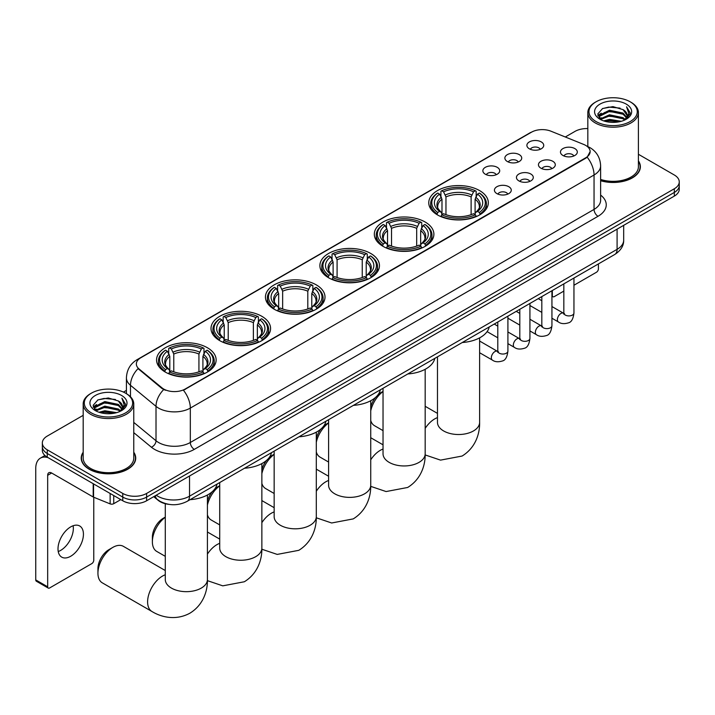<?xml version="1.0" encoding="UTF-8"?>
<svg xmlns="http://www.w3.org/2000/svg" width="715" height="715" viewBox="0 0 715 715"><rect width="100%" height="100%" fill="white"/><g stroke="black" fill="none" stroke-linecap="round" stroke-linejoin="round"><path stroke-width="1.07" d="M261.851 316.316A29.78 17.196 0 0 0 229.39 312.589A29.78 17.196 0 0 0 211.005 328.48A29.78 17.196 0 0 0 219.728 340.635A29.78 17.196 0 0 0 252.189 344.362A29.78 17.196 0 0 0 270.574 328.48A29.78 17.196 0 0 0 261.851 316.316M425.166 222.025A29.78 17.196 0 0 0 392.705 218.298A29.78 17.196 0 0 0 374.32 234.189A29.78 17.196 0 0 0 383.043 246.344A29.78 17.196 0 0 0 415.504 250.071A29.78 17.196 0 0 0 433.889 234.189A29.78 17.196 0 0 0 425.166 222.025M370.728 253.459A29.78 17.196 0 0 0 338.267 249.732A29.78 17.196 0 0 0 319.882 265.614A29.78 17.196 0 0 0 328.605 277.778A29.78 17.196 0 0 0 361.066 281.504A29.78 17.196 0 0 0 379.451 265.614A29.78 17.196 0 0 0 370.728 253.459M316.289 284.883A29.78 17.196 0 0 0 283.828 281.156A29.78 17.196 0 0 0 265.444 297.047A29.78 17.196 0 0 0 274.167 309.202A29.78 17.196 0 0 0 306.628 312.929A29.78 17.196 0 0 0 325.012 297.047A29.78 17.196 0 0 0 316.289 284.883M207.413 347.749A29.78 17.196 0 0 0 174.952 344.022A29.78 17.196 0 0 0 156.567 359.904A29.78 17.196 0 0 0 165.29 372.068A29.78 17.196 0 0 0 197.751 375.795A29.78 17.196 0 0 0 216.136 359.904A29.78 17.196 0 0 0 207.413 347.749M479.604 190.601A29.78 17.196 0 0 0 447.143 186.865A29.78 17.196 0 0 0 428.759 202.756A29.78 17.196 0 0 0 437.482 214.911A29.78 17.196 0 0 0 469.943 218.647A29.78 17.196 0 0 0 488.327 202.756A29.78 17.196 0 0 0 479.604 190.601M507.337 161.51A8.428 4.871 180 0 1 505.666 160.133A8.428 4.871 180 0 1 508.463 154.083A8.428 4.871 180 0 1 519.26 154.628A8.428 4.871 180 0 1 520.931 160.133A8.428 4.871 180 0 1 507.337 161.51M518.232 162.01A5.059 2.923 0 0 0 516.874 160.589A5.059 2.923 0 0 0 511.895 159.847A5.059 2.923 0 0 0 508.365 162.01M485.324 174.219A8.428 4.871 180 0 1 483.653 172.842A8.428 4.871 180 0 1 486.441 166.792A8.428 4.871 180 0 1 497.247 167.337A8.428 4.871 180 0 1 498.918 172.842A8.428 4.871 180 0 1 485.324 174.219M496.219 174.719A5.059 2.923 0 0 0 494.86 173.298A5.059 2.923 0 0 0 489.882 172.556A5.059 2.923 0 0 0 486.352 174.719M529.35 148.8A8.428 4.871 180 0 1 527.679 147.424A8.428 4.871 180 0 1 530.476 141.373A8.428 4.871 180 0 1 541.273 141.919A8.428 4.871 180 0 1 542.944 147.424A8.428 4.871 180 0 1 529.35 148.8M540.245 149.301A5.059 2.923 0 0 0 538.887 147.88A5.059 2.923 0 0 0 533.908 147.138A5.059 2.923 0 0 0 530.378 149.301M540.915 168.186A8.428 4.871 180 0 1 539.244 166.809A8.428 4.871 180 0 1 542.033 160.759A8.428 4.871 180 0 1 552.838 161.304A8.428 4.871 180 0 1 554.509 166.809A8.428 4.871 180 0 1 540.915 168.186M551.81 168.686A5.059 2.923 0 0 0 550.452 167.265A5.059 2.923 0 0 0 545.474 166.524A5.059 2.923 0 0 0 541.943 168.686M518.902 180.895A8.428 4.871 180 0 1 517.231 179.519A8.428 4.871 180 0 1 520.02 173.468A8.428 4.871 180 0 1 530.825 174.013A8.428 4.871 180 0 1 532.496 179.519A8.428 4.871 180 0 1 518.902 180.895M529.797 181.396A5.059 2.923 0 0 0 528.439 179.974A5.059 2.923 0 0 0 523.46 179.233A5.059 2.923 0 0 0 519.93 181.396M496.889 193.604A8.428 4.871 180 0 1 495.218 192.228A8.428 4.871 180 0 1 498.006 186.177A8.428 4.871 180 0 1 508.812 186.722A8.428 4.871 180 0 1 510.483 192.228A8.428 4.871 180 0 1 496.889 193.604M507.784 194.105A5.059 2.923 0 0 0 506.426 192.684A5.059 2.923 0 0 0 501.447 191.942A5.059 2.923 0 0 0 497.917 194.105M562.928 155.477A8.428 4.871 180 0 1 561.257 154.1A8.428 4.871 180 0 1 564.055 148.05A8.428 4.871 180 0 1 574.851 148.595A8.428 4.871 180 0 1 576.522 154.1A8.428 4.871 180 0 1 562.928 155.477M573.823 155.977A5.059 2.923 0 0 0 572.465 154.556A5.059 2.923 0 0 0 567.487 153.814A5.059 2.923 0 0 0 563.956 155.977M583.672 144.421A15.176 8.759 180 0 1 585.701 145.404A15.176 8.759 180 0 1 590.143 151.598A15.176 8.759 180 0 1 585.701 157.792L185.158 389.04A15.176 8.759 180 0 1 162.001 387.87L139.094 368.985A15.176 8.759 180 0 1 136.351 363.953A15.176 8.759 180 0 1 140.792 357.759L531.522 132.177A15.176 8.759 180 0 1 550.952 131.194L583.672 144.421M168.91 504.361A16.856 9.733 180 0 1 158.238 500.384L153.725 496.657M83.181 452.229A27.25 15.739 0 0 0 81.215 458.1A27.25 15.739 0 0 0 89.196 469.219A27.25 15.739 0 0 0 118.896 472.633A27.25 15.739 0 0 0 135.725 458.1A27.25 15.739 0 0 0 133.759 452.229M590.143 151.598L587.167 157.175L585.701 158.238L183.451 390.265A19.671 11.36 60 0 1 190.324 408.086A22.478 12.977 180 0 1 158.533 408.086A22.478 12.977 180 0 1 156.013 406.352L130.488 385.305A22.478 12.977 180 0 1 126.421 377.86L126.421 393.67M83.181 415.344L47.27 436.07A16.856 9.733 0 0 0 42.337 442.951L42.337 450.298A16.856 9.733 0 0 0 47.27 457.18L122.774 500.768L122.774 497.095A16.856 9.733 0 0 0 146.611 497.095L674.317 192.433A16.856 9.733 0 0 0 679.25 185.551A16.856 9.733 0 0 1 674.317 192.433L146.611 497.095A16.856 9.733 0 0 1 122.774 497.095L47.27 453.507L122.774 497.095L122.774 493.43A16.856 9.733 0 0 0 146.611 493.43L674.317 188.76A16.856 9.733 0 0 0 679.25 181.878A16.856 9.733 0 0 0 674.317 174.996L638.406 154.27M42.337 446.625A16.856 9.733 0 0 0 47.27 453.507A16.856 9.733 0 0 1 42.337 446.625M165.406 390.265L162.001 388.54L138.066 368.609A19.671 13.156 129.5 0 0 130.488 385.305L130.488 396.771M600.627 180.725A27.25 15.739 0 0 0 640.372 166.738A27.25 15.739 0 0 0 638.406 160.866M587.828 128.575A16.856 9.733 0 0 0 574.967 131.408L565.297 136.994M126.421 390.372L123.454 392.088M42.337 442.951A16.856 9.733 0 0 0 47.27 449.833L122.774 493.43M122.774 500.768A16.856 9.733 0 0 0 146.611 500.768L674.317 196.107A16.856 9.733 0 0 0 679.25 189.225L679.25 181.878M551.935 295.224L552.32 295.447A2.806 1.627 120 0 0 552.901 296.725A2.806 1.627 120 0 0 554.313 296.591L563.831 291.094M573.948 285.249L596.426 272.272A2.806 1.627 120 0 0 598.419 268.831L598.419 263.915M552.32 295.447L552.32 290.522M596.033 121.541A24.167 13.951 0 0 0 630.201 121.541A24.167 13.951 0 0 0 630.201 101.816L630.996 102.272A25.284 14.604 0 0 1 638.406 112.595A25.284 14.604 0 0 1 622.792 126.081A25.284 14.604 0 0 1 595.238 122.917A25.284 14.604 0 0 1 587.828 112.595A25.284 14.604 0 0 1 595.238 102.272L596.033 101.816A24.167 13.951 0 0 0 596.033 121.541M600.627 179.429A25.284 14.604 0 0 0 638.406 166.738L638.406 112.595M600.627 180.538A26.973 15.569 0 0 0 640.095 166.738A26.973 15.569 0 0 0 638.406 161.322M603.648 120.889L609.484 119.387L621.308 121.282M605.319 121.389L609.484 120.54L619.574 121.711M600.01 119.012L609.484 114.802L623.051 117.662L625.232 119.477M600.6 119.485L609.484 115.946L623.051 118.815L624.633 120.022M599.233 118.225L599.545 115.186L609.484 110.217L623.051 113.077L626.769 117.296M599.116 117.671L599.545 116.331L609.484 111.361L623.051 114.221L626.501 117.841M624.49 120.138A14.05 8.115 0 0 0 627.171 115.374A14.05 8.115 0 0 0 623.051 109.636L627.162 115.651M626.233 104.104A18.545 10.707 0 0 0 600.046 104.086A18.545 10.707 0 0 0 599.921 119.199A18.545 10.707 0 0 0 600.001 119.253A18.545 10.707 0 0 0 626.313 119.199A18.545 10.707 0 0 0 626.233 104.104M623.051 109.636L612.961 106.624L602.584 108.528L597.776 113.962L600.966 119.763M625.634 119.575L630.121 113.891L630.21 112.872L626.563 106.776L628.86 113.605L624.633 120.066M630.996 102.272L630.201 101.816A24.167 13.951 0 0 0 596.033 101.816M626.563 106.776L630.201 113.104M602.343 108.653L608.697 107.08L620.075 108.108M597.963 116.036L600.037 114.409M604.595 112.47L608.697 111.674L619.673 112.577M604.595 117.054L608.697 116.259L619.673 117.162M605.435 121.425L608.697 120.853L619.565 121.72M597.838 115.58L601.244 113.167M599.653 118.672L601.244 117.752M370.736 406.951A15.453 8.92 -60 0 1 375.59 397.388M377.985 394.814A15.453 8.92 -60 0 1 381.059 392.535L383.034 391.391L381.059 392.535M383.034 391.552A21.075 12.164 120 0 0 370.736 410.83M370.736 420.563A21.075 12.164 120 0 0 374.499 425.693L383.034 430.627M436.945 214.598L437.75 212.471A26.75 15.444 0 0 1 437.75 193.041L439.591 194.105A24.167 13.951 0 0 0 439.591 211.408L441.405 212.435L441.986 214.607M441.986 213.722L441.986 199.199L439.591 194.105M440.923 196.411L440.923 191.209L441.718 190.753A26.75 15.444 0 0 1 475.368 190.753L473.527 191.808A24.167 13.951 0 0 0 443.559 191.808L445.963 196.902L445.963 214.67M471.122 214.67L471.122 196.902L473.527 191.808M462.256 342.521A30.906 17.848 0 0 0 489.23 326.952M440.923 216.145A27.876 16.096 0 0 0 476.163 216.145L475.368 214.759A26.75 15.444 0 0 1 441.718 214.759L440.923 216.618M476.163 216.618L476.163 216.145M437.75 193.041L436.945 193.497A27.876 16.096 0 0 0 430.671 203.677A27.876 16.096 0 0 0 436.945 213.848M475.368 190.753L476.163 191.209L476.163 196.411M441.718 214.759L443.559 213.705A24.167 13.951 0 0 0 473.527 213.705L475.368 214.759M439.591 211.408L437.75 212.471M443.559 191.808L441.718 190.753M441.405 197.233A21.611 12.477 0 0 0 441.405 212.435L441.504 212.507C438.438 209.54 437.187 207.52 437.75 206.456A20.789 12.003 0 0 1 441.986 199.199M480.14 213.848A27.876 16.096 0 0 0 486.415 203.677A27.876 16.096 0 0 0 480.14 193.497L479.345 193.041A26.75 15.444 0 0 1 479.345 212.471L480.14 214.598M479.345 212.471L477.504 211.408A24.167 13.951 0 0 0 477.504 194.105L479.345 193.041M477.504 194.105L475.1 199.199L475.1 213.722L475.69 212.435L477.504 211.408M475.1 199.199A20.789 12.003 0 0 1 479.336 206.456C479.899 207.529 478.648 209.54 475.582 212.507L475.69 212.435A21.611 12.477 0 0 0 475.69 197.233M475.1 214.607L475.1 213.722M316.298 438.384A15.453 8.92 -60 0 1 321.151 428.812M323.546 426.247A15.453 8.92 -60 0 1 326.621 423.959L328.596 422.824L326.621 423.959M328.596 422.976A21.075 12.164 120 0 0 316.298 442.254M316.298 451.996A21.075 12.164 120 0 0 320.061 457.126L328.596 462.051M382.507 246.031L383.312 243.895A26.75 15.444 0 0 1 383.312 224.474L385.144 225.538A24.167 13.951 0 0 0 385.144 242.841L386.967 243.869L387.548 246.04M387.548 245.156L387.548 230.623L385.144 225.538M386.484 227.835L386.484 222.633L387.28 222.177A26.75 15.444 0 0 1 420.929 222.177L419.088 223.241A24.167 13.951 0 0 0 389.121 223.241L391.525 228.335L391.525 246.094M416.684 246.094L416.684 228.335L419.088 223.241M407.818 373.954A30.906 17.848 0 0 0 434.792 358.385M386.484 247.569A27.876 16.096 0 0 0 421.725 247.569L420.929 246.192A26.75 15.444 0 0 1 387.28 246.192L386.484 248.051M421.725 248.051L421.725 247.569M383.312 224.474L382.507 224.93A27.876 16.096 0 0 0 376.233 235.101A27.876 16.096 0 0 0 382.507 245.281M420.929 222.177L421.725 222.633L421.725 227.835M387.28 246.192L389.121 245.129A24.167 13.951 0 0 0 419.088 245.129L420.929 246.192M385.144 242.841L383.312 243.895M389.121 223.241L387.28 222.177M386.967 228.666A21.611 12.477 0 0 0 386.967 243.869L387.065 243.94C383.991 240.964 382.748 238.953 383.312 237.889A20.789 12.003 0 0 1 387.548 230.623M425.702 245.281A27.876 16.096 0 0 0 431.976 235.101A27.876 16.096 0 0 0 425.702 224.93L424.898 224.474A26.75 15.444 0 0 1 424.898 243.895L425.702 246.031M424.898 243.895L423.066 242.841A24.167 13.951 0 0 0 423.066 225.538L424.898 224.474M423.066 225.538L420.661 230.623L420.661 245.156L421.251 243.869L423.066 242.841M420.661 230.623A20.789 12.003 0 0 1 424.898 237.889C425.461 238.962 424.209 240.973 421.144 243.94L421.251 243.869A21.611 12.477 0 0 0 421.251 228.666M420.661 246.04L420.661 245.156M261.86 469.809A15.453 8.92 -60 0 1 266.713 460.246M269.108 457.672A15.453 8.92 -60 0 1 272.183 455.392L274.158 454.248L272.183 455.392M274.158 454.409A21.075 12.164 120 0 0 261.86 473.688M261.86 483.42A21.075 12.164 120 0 0 265.614 488.551L274.158 493.484M328.069 277.456L328.873 275.329A26.75 15.444 0 0 1 328.873 255.907L330.705 256.962A24.167 13.951 0 0 0 330.705 274.265L332.529 275.302L333.11 277.465M333.11 276.58L333.11 262.056L330.705 256.962M332.046 259.268L332.046 254.066L332.841 253.611A26.75 15.444 0 0 1 366.491 253.611L364.65 254.674A24.167 13.951 0 0 0 334.683 254.674L337.087 259.76L337.087 277.527M362.246 277.527L362.246 259.76L364.65 254.674M353.38 405.378A30.906 17.848 0 0 0 380.353 389.809M332.046 279.002A27.876 16.096 0 0 0 367.287 279.002L366.491 277.626A26.75 15.444 0 0 1 332.841 277.626L332.046 279.476M367.287 279.476L367.287 279.002M328.873 255.907L328.069 256.363A27.876 16.096 0 0 0 321.795 266.534A27.876 16.096 0 0 0 328.069 276.705M366.491 253.611L367.287 254.066L367.287 259.268M332.841 277.626L334.683 276.562A24.167 13.951 0 0 0 364.65 276.562L366.491 277.626M330.705 274.265L328.873 275.329M334.683 254.674L332.841 253.611M332.529 260.09A21.611 12.477 0 0 0 332.529 275.302L332.627 275.364C329.552 272.397 328.301 270.377 328.873 269.323A20.789 12.003 0 0 1 333.11 262.056M371.264 276.705A27.876 16.096 0 0 0 377.538 266.534A27.876 16.096 0 0 0 371.264 256.363L370.459 255.907A26.75 15.444 0 0 1 370.459 275.329L371.264 277.456M370.459 275.329L368.627 274.265A24.167 13.951 0 0 0 368.627 256.962L370.459 255.907M368.627 256.962L366.223 262.056L366.223 276.58L366.804 275.302L368.627 274.265M366.223 262.056A20.789 12.003 0 0 1 370.459 269.323C371.022 270.386 369.771 272.406 366.706 275.364L366.804 275.302A21.611 12.477 0 0 0 366.804 260.09M366.223 277.465L366.223 276.58M207.422 501.242A15.453 8.92 -60 0 1 212.275 491.679M214.67 489.105A15.453 8.92 -60 0 1 217.744 486.826L219.72 485.682L217.744 486.826M219.72 485.834A21.075 12.164 120 0 0 207.422 505.112M207.422 514.854A21.075 12.164 120 0 0 211.175 519.984L219.72 524.908M273.631 308.889L274.435 306.762A26.75 15.444 0 0 1 274.435 287.332L276.267 288.395A24.167 13.951 0 0 0 276.267 305.698L278.09 306.726L278.671 308.898M278.671 308.013L278.671 293.49L276.267 288.395M277.608 290.701L277.608 285.5L278.403 285.035A26.75 15.444 0 0 1 312.053 285.035L310.212 286.098A24.167 13.951 0 0 0 280.244 286.098L282.648 291.193L282.648 308.96M307.808 308.96L307.808 291.193L310.212 286.098M298.942 436.811A30.906 17.848 0 0 0 325.915 421.242M277.608 310.435A27.876 16.096 0 0 0 312.848 310.435L312.053 309.05A26.75 15.444 0 0 1 278.403 309.05L277.608 310.909M312.848 310.909L312.848 310.435M274.435 287.332L273.631 287.788A27.876 16.096 0 0 0 267.356 297.967A27.876 16.096 0 0 0 273.631 308.138M312.053 285.035L312.848 285.5L312.848 290.701M278.403 309.05L280.244 307.995A24.167 13.951 0 0 0 310.212 307.995L312.053 309.05M276.267 305.698L274.435 306.762M280.244 286.098L278.403 285.035M278.09 291.523A21.611 12.477 0 0 0 278.09 306.726L278.189 306.798C275.114 303.83 273.863 301.81 274.435 300.747A20.789 12.003 0 0 1 278.671 293.49M316.825 308.138A27.876 16.096 0 0 0 323.1 297.967A27.876 16.096 0 0 0 316.825 287.788L316.021 287.332A26.75 15.444 0 0 1 316.021 306.762L316.825 308.889M316.021 306.762L314.189 305.698A24.167 13.951 0 0 0 314.189 288.395L316.021 287.332M314.189 288.395L311.785 293.49L311.785 308.013L312.366 306.726L314.189 305.698M311.785 293.49A20.789 12.003 0 0 1 316.021 300.747C316.584 301.819 315.333 303.83 312.267 306.798L312.366 306.726A21.611 12.477 0 0 0 312.366 291.523M311.785 308.898L311.785 308.013M165.281 517.267A21.075 12.164 120 0 0 152.375 541.764L152.375 537.179A15.453 8.92 -60 0 1 163.306 518.25L165.281 517.115L163.306 518.25M152.375 541.764A21.075 12.164 120 0 0 156.737 551.417L165.281 556.341M219.192 340.313L219.997 338.186A26.75 15.444 0 0 1 219.997 318.765L221.829 319.828A24.167 13.951 0 0 0 221.829 337.123L223.652 338.159L224.233 340.331M224.233 339.446L224.233 324.914L221.829 319.828M223.169 322.125L223.169 316.924L223.965 316.468A26.75 15.444 0 0 1 257.615 316.468L255.773 317.531A24.167 13.951 0 0 0 225.806 317.531L228.21 322.626L228.21 340.385M253.369 340.385L253.369 322.626L255.773 317.531M244.503 468.245A30.906 17.848 0 0 0 271.477 452.675M223.169 341.859A27.876 16.096 0 0 0 258.41 341.859L257.615 340.483A26.75 15.444 0 0 1 223.965 340.483L223.169 342.342M258.41 342.342L258.41 341.859M219.997 318.765L219.192 319.221A27.876 16.096 0 0 0 212.918 329.392A27.876 16.096 0 0 0 219.192 339.571M257.615 316.468L258.41 316.924L258.41 322.125M223.965 340.483L225.806 339.419A24.167 13.951 0 0 0 255.773 339.419L257.615 340.483M221.829 337.123L219.997 338.186M225.806 317.531L223.965 316.468M223.652 322.957A21.611 12.477 0 0 0 223.652 338.159L223.75 338.222C220.676 335.255 219.425 333.244 219.997 332.18A20.789 12.003 0 0 1 224.233 324.914M262.387 339.571A27.876 16.096 0 0 0 268.661 329.392A27.876 16.096 0 0 0 262.387 319.221L261.583 318.765A26.75 15.444 0 0 1 261.583 338.186L262.387 340.313M261.583 338.186L259.751 337.123A24.167 13.951 0 0 0 259.751 319.828L261.583 318.765M259.751 319.828L257.346 324.914L257.346 339.446L257.927 338.159L259.751 337.123M257.346 324.914A20.789 12.003 0 0 1 261.583 332.18C262.146 333.244 260.895 335.264 257.829 338.222L257.927 338.159A21.611 12.477 0 0 0 257.927 322.957M257.346 340.331L257.346 339.446M97.937 573.198L97.937 568.613A15.453 8.92 -60 0 1 108.868 549.683L112.836 547.386A21.075 12.164 120 0 0 97.937 573.198A21.075 12.164 120 0 0 102.299 582.841L151.973 611.522A21.075 12.164 -60 0 1 148.738 594.63A21.075 12.164 -60 0 1 162.511 576.067A21.075 12.164 -60 0 1 165.281 574.762M164.754 371.746L165.558 369.619A26.75 15.444 0 0 1 165.558 350.189L167.39 351.253A24.167 13.951 0 0 0 167.39 368.556L169.205 369.592L169.795 371.755M169.795 370.87L169.795 356.347L167.39 351.253M168.731 353.559L168.731 348.357L169.527 347.901A26.75 15.444 0 0 1 203.176 347.901L201.335 348.965A24.167 13.951 0 0 0 171.368 348.965L173.772 354.05L173.772 371.818M198.931 371.818L198.931 354.05L201.335 348.965M190.065 499.669A30.906 17.848 0 0 0 217.038 484.1M168.731 373.293A27.876 16.096 0 0 0 203.972 373.293L203.176 371.916A26.75 15.444 0 0 1 169.527 371.916L168.731 373.766M203.972 373.766L203.972 373.293M165.558 350.189L164.754 350.645A27.876 16.096 0 0 0 158.48 360.825A27.876 16.096 0 0 0 164.754 370.996M203.176 347.901L203.972 348.357L203.972 353.559M169.527 371.916L171.368 370.853A24.167 13.951 0 0 0 201.335 370.853L203.176 371.916M167.39 368.556L165.558 369.619M171.368 348.965L169.527 347.901M169.205 354.381A21.611 12.477 0 0 0 169.205 369.592L169.312 369.655C166.238 366.688 164.986 364.668 165.558 363.613A20.789 12.003 0 0 1 169.795 356.347M207.949 370.996A27.876 16.096 0 0 0 214.223 360.825A27.876 16.096 0 0 0 207.949 350.645L207.144 350.189A26.75 15.444 0 0 1 207.144 369.619L207.949 371.746M207.144 369.619L205.312 368.556A24.167 13.951 0 0 0 205.312 351.253L207.144 350.189M205.312 351.253L202.908 356.347L202.908 370.87L203.489 369.592L205.312 368.556M202.908 356.347A20.789 12.003 0 0 1 207.144 363.613C207.708 364.677 206.456 366.697 203.391 369.655L203.489 369.592A21.611 12.477 0 0 0 203.489 354.381M202.908 371.755L202.908 370.87M165.281 570.534L123.373 546.34A21.075 12.164 120 0 0 112.836 547.386L108.868 549.683M73.118 525.757A17.982 10.385 -60 0 1 60.632 550.416A17.982 10.385 -60 0 1 58.228 551.542M70.714 556.243A17.982 10.385 120 0 0 82.466 540.397A17.982 10.385 120 0 0 79.714 525.99A17.982 10.385 120 0 0 70.714 526.875A17.982 10.385 120 0 0 58.97 542.721A17.982 10.385 120 0 0 61.722 557.128A17.982 10.385 120 0 0 70.714 556.243M113.73 495.549L113.73 503.691L120.781 499.624M48.111 457.663A22.478 12.977 -120 0 0 40.406 458.127A22.478 12.977 -120 0 0 35.75 468.423L35.75 579.919L47.673 586.8L47.673 475.305A5.622 3.244 60 0 1 48.835 472.731A5.622 3.244 60 0 1 51.641 473.008L93.191 496.997L93.191 483.689M47.673 586.8A2.806 1.627 120 0 0 48.254 588.087L36.331 581.206A2.806 1.627 -60 0 1 35.75 579.919M48.254 588.087A2.806 1.627 120 0 0 49.657 587.945L91.779 563.626A2.806 1.627 120 0 0 93.763 560.185L93.763 497.256M113.73 503.691A2.806 1.627 180 0 1 110.137 503.878L93.567 497.175A2.806 1.627 180 0 1 93.191 496.997M91.377 412.904A24.167 13.951 0 0 0 125.554 412.904A24.167 13.951 0 0 0 125.554 393.17L126.349 393.625A25.284 14.604 0 0 1 133.759 403.957A25.284 14.604 0 0 1 118.145 417.444A25.284 14.604 0 0 1 90.591 414.28A25.284 14.604 0 0 1 83.181 403.957A25.284 14.604 0 0 1 90.582 393.625L91.377 393.17A24.167 13.951 0 0 0 91.377 412.904M83.181 403.957L83.181 458.1A25.284 14.604 0 0 0 90.591 468.423A25.284 14.604 0 0 0 118.145 471.587A25.284 14.604 0 0 0 133.759 458.1L133.759 403.957M83.181 452.675A26.973 15.569 0 0 0 81.492 458.1A26.973 15.569 0 0 0 89.393 469.112A26.973 15.569 0 0 0 118.788 472.481A26.973 15.569 0 0 0 135.439 458.1A26.973 15.569 0 0 0 133.759 452.675M99.001 412.242L104.828 410.75L116.652 412.644M100.672 412.752L104.828 411.894L114.927 413.073M95.363 410.365L104.828 406.156L118.404 409.025L120.585 410.83M95.944 410.848L104.828 407.309L118.404 410.169L119.977 411.375M94.586 409.588L94.898 406.54L104.828 401.571L118.404 404.431L122.113 408.649M94.46 409.034L94.898 407.693L104.828 402.715L118.404 405.584L121.854 409.195M119.834 411.491A14.05 8.115 0 0 0 122.515 406.728A14.05 8.115 0 0 0 118.404 400.99L122.506 407.005M121.577 395.467A18.545 10.707 0 0 0 95.399 395.44A18.545 10.707 0 0 0 95.274 410.562A18.545 10.707 0 0 0 95.354 410.607A18.545 10.707 0 0 0 121.657 410.562A18.545 10.707 0 0 0 121.577 395.467M118.404 400.99L108.305 397.978L97.937 399.891L93.129 405.325L96.311 411.116M120.987 410.937L125.465 405.253L125.554 404.234L121.908 398.139L124.204 404.967L119.986 411.429M126.349 393.625L125.554 393.17A24.167 13.951 0 0 0 91.377 393.17M121.908 398.139L125.554 404.458M97.696 400.007L104.041 398.443L115.428 399.462M93.308 407.389L95.381 405.763M99.948 403.823L104.041 403.028L115.017 403.93M99.948 408.417L104.041 407.622L115.017 408.515M100.788 412.778L104.041 412.206L114.909 413.073M93.191 406.942L96.588 404.52M94.997 410.026L96.588 409.114M139.094 368.985L139.094 369.646M162.001 387.87L162.001 388.54M185.158 389.04L185.158 389.496M585.701 157.792L585.701 158.238M600.627 195.088A28.1 16.222 180 0 1 598.017 216.296L194.301 449.378A5.622 3.244 60 0 1 190.324 442.496L594.049 209.406A22.478 12.977 0 0 0 600.627 200.236L600.627 165.817A22.478 12.977 180 0 1 594.049 174.996A19.671 11.36 -120 0 0 587.167 157.175M194.301 449.378A28.1 16.222 180 0 1 154.565 449.378A28.1 16.222 180 0 1 151.41 447.215L133.759 432.655M163.681 389.577A19.671 13.156 129.5 0 0 156.013 406.352L156.013 440.762A22.478 12.977 0 0 0 158.533 442.496A22.478 12.977 0 0 0 190.324 442.496L190.324 408.086L594.049 174.996L594.049 209.406A5.622 3.244 60 0 0 598.017 216.296M600.627 165.817C600.251 157.738 596.694 151.678 589.973 147.639L587.131 146.253A19.671 9.215 112 0 0 586.872 146.155M139.121 358.912A19.671 11.36 -120 0 0 137.083 359.672C130.353 363.712 126.805 369.771 126.421 377.86M137.083 359.672L529.869 132.901A19.671 11.36 60 0 1 531.361 132.266M146.611 493.43L146.611 500.768M674.317 188.76L674.317 196.107M47.27 449.833L47.27 457.18M133.759 422.404L156.013 440.762A5.622 3.763 -50.5 0 1 151.41 447.215M156.228 495.218A22.478 12.977 0 0 0 157.738 496.183A22.478 12.977 0 0 0 189.529 496.183L617.09 249.329A22.478 12.977 0 0 0 623.677 240.151C623.837 245.728 620.87 250.5 614.766 254.477L187.205 501.322A11.243 6.489 60 0 0 189.529 496.183L189.529 475.993M617.09 229.14L617.09 249.329A11.243 6.489 60 0 1 614.766 254.477M155.316 495.745A11.243 7.516 129.5 0 0 157.282 499.401L153.868 496.585M479.613 337.864L479.613 422.359A21.075 12.164 180 0 1 473.446 430.957A21.075 12.164 180 0 1 443.64 430.957A21.075 12.164 180 0 1 437.473 422.359L437.517 423.182M425.175 428.383A21.075 12.164 -60 0 1 434.702 418.919A21.075 12.164 -60 0 1 437.473 417.614M471.122 196.902A20.789 12.003 0 0 0 445.963 196.902M471.712 194.945A21.611 12.477 0 0 0 445.374 194.945M425.175 369.289L425.175 453.784A21.075 12.164 180 0 1 419.008 462.391A21.075 12.164 180 0 1 389.201 462.391A21.075 12.164 180 0 1 383.034 453.784L383.079 454.606M370.736 459.817A21.075 12.164 -60 0 1 380.264 450.343A21.075 12.164 -60 0 1 383.034 449.047M416.684 228.335A20.789 12.003 0 0 0 391.525 228.335M417.274 226.369A21.611 12.477 0 0 0 390.935 226.369M370.736 400.722L370.736 485.217A21.075 12.164 180 0 1 364.57 493.815A21.075 12.164 180 0 1 334.763 493.815A21.075 12.164 180 0 1 328.596 485.217L328.641 486.039M316.298 491.25A21.075 12.164 -60 0 1 325.826 481.776A21.075 12.164 -60 0 1 328.596 480.48M362.246 259.76A20.789 12.003 0 0 0 337.087 259.76M362.836 257.802A21.611 12.477 0 0 0 336.497 257.802M316.298 432.146L316.298 516.641A21.075 12.164 180 0 1 310.131 525.248A21.075 12.164 180 0 1 280.325 525.248A21.075 12.164 180 0 1 274.158 516.641L274.203 517.472M261.86 522.674A21.075 12.164 -60 0 1 271.387 513.2A21.075 12.164 -60 0 1 274.158 511.904M307.808 291.193A20.789 12.003 0 0 0 282.648 291.193M308.397 289.226A21.611 12.477 0 0 0 282.059 289.226M261.86 463.579L261.86 548.074A21.075 12.164 180 0 1 255.693 556.681A21.075 12.164 180 0 1 225.886 556.681A21.075 12.164 180 0 1 219.72 548.074L219.764 548.897M207.422 554.107A21.075 12.164 -60 0 1 216.949 544.633A21.075 12.164 -60 0 1 219.72 543.337M253.369 322.626A20.789 12.003 0 0 0 228.21 322.626M253.959 320.66A21.611 12.477 0 0 0 227.62 320.66M207.422 495.012L207.422 579.508A21.075 12.164 180 0 1 201.255 588.105A21.075 12.164 180 0 1 171.448 588.105A21.075 12.164 180 0 1 165.281 579.508L165.326 580.33M198.931 354.05A20.789 12.003 0 0 0 173.772 354.05M199.521 352.093A21.611 12.477 0 0 0 173.182 352.093M573.948 278.037L573.948 312.991A5.059 2.923 180 0 1 572.232 315.181A5.059 2.923 180 0 1 565.315 315.056A5.059 2.923 180 0 1 563.831 312.991L563.67 314.082L564.126 313.715M573.948 312.991C573.26 318.863 571.437 322.143 568.497 322.831C564.314 324.127 560.953 323.832 558.415 321.965A5.059 2.923 -60 0 1 557.637 317.907A5.059 2.923 -60 0 1 560.944 313.447A5.059 2.923 -60 0 1 561.168 313.331A5.059 2.923 -60 0 1 563.474 313.197L564.501 313.608M551.935 290.746L551.935 325.7A5.059 2.923 180 0 1 550.219 327.89A5.059 2.923 180 0 1 543.302 327.765A5.059 2.923 180 0 1 541.818 325.7L541.657 326.791L542.113 326.424M551.935 325.7C551.238 331.572 549.424 334.852 546.483 335.541C542.301 336.837 538.94 336.542 536.402 334.674A5.059 2.923 -60 0 1 535.624 330.616A5.059 2.923 -60 0 1 538.931 326.165A5.059 2.923 -60 0 1 539.155 326.04A5.059 2.923 -60 0 1 541.461 325.915L542.488 326.317M529.922 303.455L529.922 338.409A5.059 2.923 180 0 1 528.206 340.599A5.059 2.923 180 0 1 521.289 340.474A5.059 2.923 180 0 1 519.805 338.409L519.644 339.5L520.1 339.133M529.922 338.409C529.225 344.281 527.411 347.562 524.461 348.25C520.288 349.546 516.927 349.251 514.389 347.383A5.059 2.923 -60 0 1 513.611 343.325A5.059 2.923 -60 0 1 516.918 338.874A5.059 2.923 -60 0 1 517.142 338.749A5.059 2.923 -60 0 1 519.448 338.624L520.475 339.026M507.909 316.164L507.909 351.119A5.059 2.923 180 0 1 506.193 353.308A5.059 2.923 180 0 1 499.276 353.183A5.059 2.923 180 0 1 497.792 351.119L497.631 352.218L498.078 351.843M507.909 351.119C507.212 356.991 505.398 360.271 502.448 360.959C498.275 362.255 494.914 361.969 492.376 360.092A5.059 2.923 -60 0 1 491.598 356.034A5.059 2.923 -60 0 1 494.905 351.583A5.059 2.923 -60 0 1 495.129 351.458A5.059 2.923 -60 0 1 497.434 351.333L498.462 351.735M47.673 475.305L51.641 473.008M93.567 483.903L93.567 497.175M110.137 503.878L110.137 493.466M529.869 132.901L533.479 131.22M187.205 501.322C178.16 505.871 169.115 505.871 160.071 501.322L157.282 499.401M623.677 240.151L623.677 225.341M552.901 296.725L551.935 296.171M640.095 168.99L640.095 166.738M599.072 118.029L599.072 117.099M587.828 146.548L587.828 112.595M479.613 422.359C479.899 432.941 475.967 447.554 462.096 456.045L440.529 460.12L425.166 454.937M430.671 208.816L430.671 203.677M486.415 208.816L486.415 203.677M437.473 413.386L425.175 406.29M437.473 356.83L437.473 422.359M425.175 453.784C425.461 464.366 421.528 478.978 407.657 487.469L386.091 491.554L370.728 486.361M376.233 240.249L376.233 235.101M431.976 240.249L431.976 235.101M383.034 444.819L370.736 437.723M383.034 388.263L383.034 453.784M370.736 485.217C371.022 495.799 367.09 510.412 353.219 518.902L331.653 522.987L316.289 517.794M321.795 271.673L321.795 266.534M377.538 271.673L377.538 266.534M328.596 476.244L316.298 469.147M328.596 419.696L328.596 485.217M316.298 516.641C316.584 527.232 312.652 541.836 298.781 550.327L277.214 554.411L261.851 549.227M267.356 303.106L267.356 297.967M323.1 303.106L323.1 297.967M274.158 507.677L261.86 500.58M274.158 451.12L274.158 516.641M261.86 548.074C262.146 558.656 258.213 573.269 244.342 581.76L222.776 585.844L207.413 580.651M212.918 334.54L212.918 329.392M268.661 334.54L268.661 329.392M219.72 539.11L207.422 532.005M219.72 482.553L219.72 548.074M207.422 579.508C207.708 590.09 203.775 604.702 189.904 613.193C175.613 620.96 161 617.063 151.973 611.522M158.48 365.964L158.48 360.825M214.223 365.964L214.223 360.825M165.281 503.709L165.281 579.508M558.415 321.965L551.935 318.22M541.818 312.384L529.922 305.511M563.831 283.882L563.831 312.991M563.474 313.197L551.935 306.538M541.818 300.702L538.261 298.647M536.402 334.674L529.922 330.929M519.805 325.093L507.909 318.22M541.818 296.591L541.818 325.7M541.461 325.915L529.922 319.248M519.805 313.411L516.248 311.356M514.389 347.383L507.909 343.638M497.792 337.802L487.103 331.626M519.805 309.3L519.805 338.409M519.448 338.624L507.909 331.957M497.792 326.12L494.235 324.065M492.376 360.092L479.613 352.727M497.792 322.009L497.792 351.119M497.434 351.333L479.613 341.046M40.406 458.127L44.956 455.509M135.439 460.353L135.439 458.1M94.416 409.391L94.416 408.453M81.492 460.353L81.492 458.1"/></g></svg>
